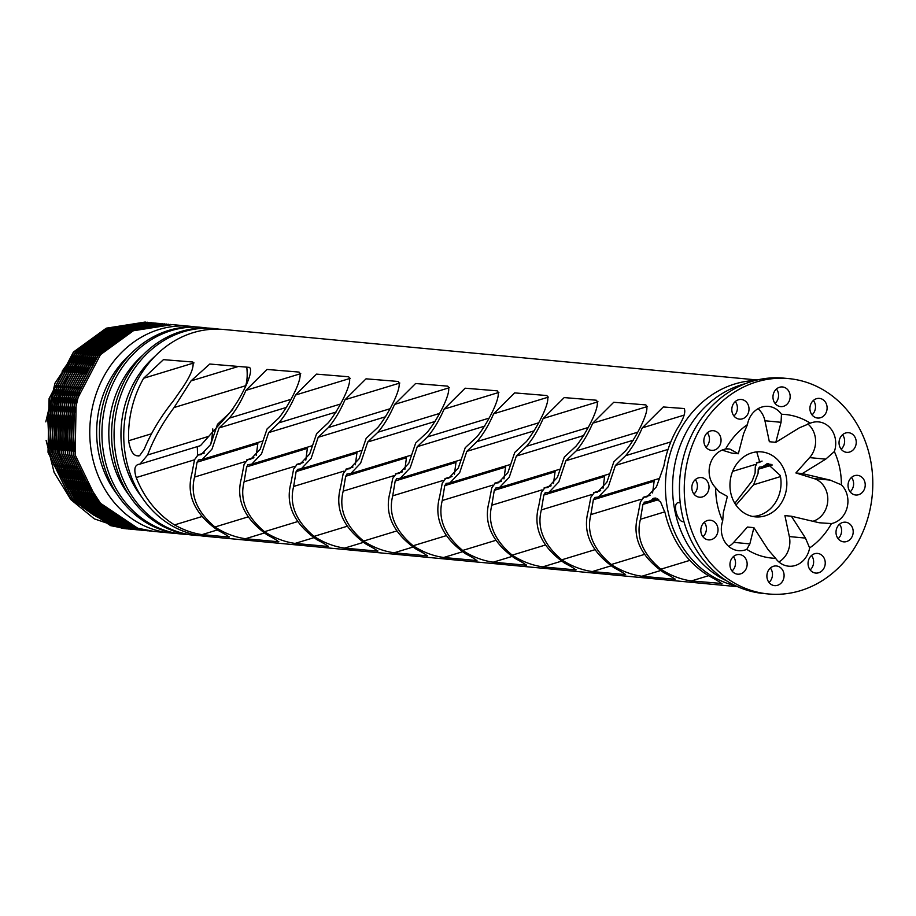 <?xml version="1.0" encoding="UTF-8"?>
<svg xmlns="http://www.w3.org/2000/svg" width="916" height="916" viewBox="0 0 916 916"><rect width="100%" height="100%" fill="white"/><g stroke="black" fill="none" stroke-linecap="round" stroke-linejoin="round"><path stroke-width="1.37" d="M117.362 338.336A89.848 78.192 -84.6 0 1 118.427 338.038M212.798 428.917A89.848 78.192 -84.6 0 1 210.737 444.317M116.389 338.622L116.172 337.603M116.149 337.477L115.908 336.355M115.885 336.241L115.656 335.164M87.535 498.384L84.318 495.671M83.78 495.178L78.501 489.923M77.883 489.236L71.78 481.53M71.059 480.476L64.028 468.11M63.204 466.29L55.933 440.676M55.349 435.764L56.952 405.067L67.303 376.43M69.605 372.434L85.131 353.049M86.482 351.801L96.684 343.844M97.646 343.214L105.191 338.92M105.924 338.565L111.809 336M112.393 335.783L115.553 334.661M111.958 328.798L100.932 333.264M99.363 334.054L79.486 348.103M76.406 351.091L55.006 383.163L45.8 421.864M46.121 440.356L54.113 472.404L70.818 499.598L94.348 518.88L122.355 528.326M123.202 528.44L126.053 528.75M126.225 528.761L127.496 528.864M127.61 528.875L128.595 528.944M783.856 573.244A9.87 8.588 95.4 0 0 776.425 565.974A9.87 8.588 95.4 0 0 766.944 574.985A9.87 8.588 95.4 0 0 774.558 585.622A9.87 8.588 95.4 0 0 783.856 573.244M852.968 529.471A9.87 8.588 95.4 0 0 845.537 522.2A9.87 8.588 95.4 0 0 836.056 531.211A9.87 8.588 95.4 0 0 843.67 541.848A9.87 8.588 95.4 0 0 852.968 529.471M856.002 439.966A9.87 8.588 95.4 0 0 848.571 432.695A9.87 8.588 95.4 0 0 839.09 441.707A9.87 8.588 95.4 0 0 846.705 452.344A9.87 8.588 95.4 0 0 856.002 439.966M789.924 394.224A9.87 8.588 95.4 0 0 782.493 386.953A9.87 8.588 95.4 0 0 773.012 395.964A9.87 8.588 95.4 0 0 780.638 406.601A9.87 8.588 95.4 0 0 789.924 394.224M720.823 437.997A9.87 8.588 95.4 0 0 713.392 430.715A9.87 8.588 95.4 0 0 703.9 439.737A9.87 8.588 95.4 0 0 711.526 450.363A9.87 8.588 95.4 0 0 720.823 437.997M708.789 484.839A9.87 8.588 95.4 0 0 701.358 477.568A9.87 8.588 95.4 0 0 691.878 486.579A9.87 8.588 95.4 0 0 699.503 497.216A9.87 8.588 95.4 0 0 708.789 484.839M717.789 527.501A9.87 8.588 95.4 0 0 710.347 520.231A9.87 8.588 95.4 0 0 700.866 529.242A9.87 8.588 95.4 0 0 708.492 539.879A9.87 8.588 95.4 0 0 717.789 527.501M781.462 414.261A72.112 62.757 -84.6 0 1 810.282 423.192L799.21 427.909L775.806 442.336L781.062 422.299L781.462 414.261A22.11 19.236 95.4 0 0 768.41 406.383A22.11 19.236 95.4 0 0 747.433 424.635L743.586 433.715L738.33 453.752L729.857 449.058L725.621 449A22.11 19.236 95.4 0 0 709.911 465.042A22.11 19.236 95.4 0 0 715.682 487.736L718.911 491.709L727.384 496.415L723.331 512.662L722.69 521.021A22.11 19.236 95.4 0 0 738.502 550.665A22.11 19.236 95.4 0 0 746.78 549.382L749.849 543.898L753.902 527.65L767.986 549.508L775.6 558.302A22.11 19.236 95.4 0 0 788.642 566.191A22.11 19.236 95.4 0 0 809.63 547.928L805.462 538.093L791.378 516.223L819.19 522.761L831.442 523.574A22.11 19.236 95.4 0 0 847.14 507.521A22.11 19.236 95.4 0 0 841.38 484.839L830.136 480.099L802.324 473.572L825.728 459.145L834.362 451.554A22.11 19.236 95.4 0 0 818.549 421.898A22.11 19.236 95.4 0 0 810.282 423.192M834.362 451.554A72.112 62.757 -84.6 0 1 841.38 484.839M831.442 523.574A72.112 62.757 -84.6 0 1 809.63 547.928M775.6 558.302A72.112 62.757 -84.6 0 1 746.78 549.382M722.69 521.021A72.112 62.757 -84.6 0 1 715.682 487.736M725.621 449A72.112 62.757 -84.6 0 1 747.433 424.635M870.2 458.344A108.157 94.142 95.4 0 0 788.722 378.606A108.157 94.142 95.4 0 0 684.813 477.408A108.157 94.142 95.4 0 0 768.329 593.957A108.157 94.142 95.4 0 0 870.2 458.344M748.773 406.773A9.87 8.588 95.4 0 0 741.342 399.49A9.87 8.588 95.4 0 0 731.861 408.513A9.87 8.588 95.4 0 0 739.487 419.139A9.87 8.588 95.4 0 0 748.773 406.773M826.873 405.662A9.87 8.588 95.4 0 0 819.442 398.391A9.87 8.588 95.4 0 0 809.962 407.402A9.87 8.588 95.4 0 0 817.576 418.04A9.87 8.588 95.4 0 0 826.873 405.662M864.99 482.629A9.87 8.588 95.4 0 0 857.559 475.358A9.87 8.588 95.4 0 0 848.079 484.369A9.87 8.588 95.4 0 0 855.693 495.006A9.87 8.588 95.4 0 0 864.99 482.629M825.007 560.695A9.87 8.588 95.4 0 0 817.576 553.424A9.87 8.588 95.4 0 0 808.095 562.435A9.87 8.588 95.4 0 0 815.721 573.072A9.87 8.588 95.4 0 0 825.007 560.695M746.918 561.806A9.87 8.588 95.4 0 0 739.475 554.535A9.87 8.588 95.4 0 0 729.995 563.546A9.87 8.588 95.4 0 0 737.62 574.183A9.87 8.588 95.4 0 0 746.918 561.806M734.827 503.331L752.265 480.797L755.105 473.011L755.276 466.862L757.074 462.74L759.856 462.454L756.753 451.897M752.437 516.418A32.633 28.407 95.4 0 0 780.684 477.843L780.157 475.381L767.253 463.565L762.639 466.759L759.387 467.126L758.23 469.267L758.07 473.297L753.639 484.77L735.972 505.094M786.065 475.942A32.633 28.407 -84.6 0 1 755.322 516.864A32.633 28.407 -84.6 0 1 730.121 481.702A32.633 28.407 -84.6 0 1 761.482 451.886A32.633 28.407 -84.6 0 1 786.065 475.942M762.089 461.08L756.376 462.82L761.906 461.275M655.856 497.972L648.013 501.705L644.188 502.174M644.566 502.128L642.906 504.418L640.433 519.28C635.853 537.245 642.654 553.894 660.825 569.202C670.478 575.488 680.668 579.404 691.385 580.939L722.037 583.481M675.115 579.038L674.199 579.313C675.401 579.084 671.852 576.794 663.562 572.443C640.559 556.172 631.96 537.257 637.754 515.708L640.41 501.876L643.879 497.251L646.971 496.861L656.486 486.762L663.894 465.981A103.817 90.363 95.4 0 1 677.187 428.78C683.611 418.795 685.958 412.051 684.206 408.536L663.287 406.967L642.253 427.875C637.444 439.039 631.903 448.302 625.617 455.687L615.426 465.442L608.338 486.625L598.469 497.022L594.644 497.491M595.022 497.434L593.362 499.724L590.889 514.586C586.309 532.562 593.11 549.199 611.293 564.519C620.933 570.805 631.124 574.71 641.841 576.256L675.115 579.313M652.581 492.934L654.31 479.995M625.571 574.343L624.666 574.618C625.857 574.401 622.319 572.111 614.029 567.76C591.026 551.489 582.416 532.574 588.221 511.014L590.877 497.182L594.347 492.556L597.438 492.178L606.942 482.068L613.857 461.779L625.628 450.809C636.196 437.802 651.116 408.994 645.791 404.906L613.743 402.273L592.721 423.192C587.9 434.344 582.358 443.619 576.072 450.993L565.893 460.748L558.794 481.942L548.936 492.327L545.1 492.797M545.489 492.751L543.829 495.041L541.345 509.903C536.765 527.868 543.566 544.505 561.748 559.825C571.401 566.111 581.58 570.027 592.308 571.561L625.571 574.618M603.037 488.239L604.766 475.301M576.027 569.66L575.122 569.935C576.324 569.706 572.775 567.416 564.485 563.065C541.482 546.795 532.883 527.879 538.677 506.319L541.333 492.487L544.802 487.873L547.894 487.484L557.409 477.385L564.313 457.095L576.084 446.115C586.652 433.119 601.572 404.3 596.247 400.212L564.21 397.59L543.177 418.498C538.368 429.661 532.814 438.924 526.528 446.298L516.349 456.054L509.25 477.247L499.392 487.644L495.567 488.102M495.945 488.056L494.285 490.346L491.812 505.208C487.232 523.173 494.033 539.822 512.204 555.142C521.857 561.416 532.047 565.332 542.764 566.867L576.027 569.935M553.493 483.545L555.222 470.618M526.494 564.966L525.578 565.241C526.78 565.012 523.231 562.733 514.941 558.382C491.938 542.1 483.339 523.185 489.133 501.636L491.789 487.804L495.258 483.179L498.35 482.789L507.865 472.69L514.781 452.401L526.54 441.432C537.108 428.425 552.027 399.605 546.715 395.529L514.666 392.895L493.632 413.803C488.823 424.967 483.282 434.23 476.996 441.615L466.805 451.37L459.718 472.553L449.848 482.95L446.023 483.419M446.401 483.373L444.752 485.652L442.268 500.514C437.688 518.49 444.489 535.127 462.672 550.447C472.312 556.733 482.503 560.638 493.22 562.184L526.494 565.241M503.96 478.862L505.689 465.923M476.95 560.271L476.045 560.558C477.236 560.329 473.698 558.039 465.408 553.688C442.405 537.417 433.795 518.502 439.6 496.941L442.256 483.11L445.726 478.484L448.817 478.106L458.321 467.996L465.236 447.706L477.007 436.737C487.575 423.73 502.495 394.922 497.17 390.834L465.122 388.201L444.1 409.12C439.291 420.272 433.737 429.547 427.451 436.921L417.272 446.676L410.173 467.87L400.315 478.255L396.479 478.725M396.868 478.679L395.208 480.969L392.724 495.831C388.144 513.796 394.945 530.433 413.127 545.753C422.78 552.039 432.959 555.955 443.688 557.489L476.95 560.546M454.416 474.167L456.145 461.229M427.406 555.588L426.501 555.863C427.703 555.634 424.154 553.344 415.864 548.993C392.861 532.723 384.262 513.807 390.056 492.247L392.712 478.427L396.181 473.801L399.273 473.412L408.788 463.313L415.692 443.023L427.463 432.043C438.031 419.047 452.951 390.227 447.626 386.14L415.589 383.518L394.556 404.425C389.747 415.589 384.193 424.852 377.907 432.226L367.728 441.993L360.629 463.175L350.771 473.572L346.946 474.03M347.324 473.984L345.664 476.274L343.191 491.136C338.611 509.101 345.412 525.75 363.583 541.07C373.236 547.344 383.426 551.26 394.143 552.795L427.406 555.863M404.872 469.473L406.601 456.546M377.873 550.894L376.957 551.169C378.159 550.94 374.61 548.661 366.32 544.31C343.317 528.028 334.718 509.113 340.512 487.564L343.168 473.732L346.649 469.106L349.74 468.717L359.244 458.618L366.16 438.329L377.919 427.36C388.487 414.353 403.406 385.533 398.094 381.457L366.045 378.823L345.011 399.731C340.202 410.895 334.661 420.169 328.375 427.543L318.184 437.298L311.096 458.481L301.227 468.877L297.402 469.347M278.785 541.516L277.88 541.791C279.082 541.562 275.533 539.272 267.243 534.921C244.24 518.651 235.641 499.735 241.435 478.175L244.091 464.355L247.56 459.729L250.652 459.34L260.167 449.241L267.071 428.951L278.842 417.971C289.41 404.975 304.33 376.155 299.017 372.068L266.968 369.446L245.935 390.353C241.126 401.517 235.572 410.78 229.298 418.154L219.107 427.921L212.008 449.103L202.15 459.5L198.325 459.958M198.703 459.912L197.043 462.202L194.57 477.064C189.99 495.029 196.791 511.678 214.962 526.998C224.615 533.284 234.805 537.188 245.522 538.722L278.785 541.791M256.251 455.401L257.98 442.474M229.252 536.822L228.336 537.097C229.538 536.868 225.989 534.589 217.71 530.238C194.696 513.956 186.097 495.041 191.891 473.492L194.558 459.66L198.028 455.034L201.119 454.645L210.623 444.546L217.539 424.257L229.298 413.288C239.866 400.281 254.785 371.461 249.473 367.385L209.775 364.03L191.009 380.907L174.086 407.54C162.384 423.215 153.567 439.027 147.648 454.966L140.034 464.069L137.812 464.504M297.78 469.301L296.131 471.58L293.647 486.442C289.067 504.418 295.868 521.055 314.051 536.375C323.692 542.661 333.882 546.566 344.599 548.111L377.873 551.169M355.339 464.79L357.068 451.851M328.329 546.199L327.424 546.486C328.615 546.257 325.077 543.967 316.787 539.616C293.784 523.345 285.174 504.43 290.979 482.869L293.635 469.038L297.105 464.412L300.196 464.034L309.7 453.924L316.615 433.634L328.386 422.665C338.954 409.658 353.874 380.85 348.549 376.762L316.501 374.129L295.479 395.048C290.67 406.2 285.116 415.475 278.83 422.849L268.651 432.604L261.552 453.798L251.694 464.183L247.858 464.652M248.247 464.607L246.587 466.897L244.103 481.759C239.523 499.724 246.324 516.361 264.506 531.681C274.159 537.967 284.338 541.883 295.067 543.417L328.329 546.474M305.795 460.095L307.524 447.157M139.701 455.561L144.236 449.184C151.048 432.73 160.758 416.643 173.342 400.945L182.181 388.258C190.688 375.686 194.226 366.938 192.795 362.015L163.449 359.645L143.629 378.262A103.817 90.363 -84.6 0 0 128.641 440.745C130.496 452.16 134.183 457.107 139.701 455.561L138.74 456.042M652.593 498.968L654.138 498.041L660.493 501.716L665.142 513.063A103.817 90.363 95.4 0 0 708.091 575.431C717.72 580.652 722.071 583.435 721.132 583.755L722.037 583.755M138.442 464.389C134.572 465.488 133.828 469.885 136.221 477.568A103.817 90.363 -84.6 0 0 174.532 524.914L201.726 516.624M197.57 455.034L197.284 446.619M745.235 383.712A103.817 90.363 95.4 0 0 673.088 476.297A103.817 90.363 95.4 0 0 726.571 580.79M683.92 521.49C678.298 523.826 671.714 503.949 678.172 502.609L680.245 502.918M788.722 378.606L783.89 378.148A108.157 94.142 95.4 0 0 679.97 476.95A108.157 94.142 95.4 0 0 763.497 593.499L768.329 593.957M140.251 464.011L200.467 445.657L232.767 409.383M229.252 537.097L202.081 534.612C192.99 533.341 183.807 530.101 174.532 524.914M755.082 380.506A103.817 90.363 95.4 0 0 665.966 475.622A103.817 90.363 95.4 0 0 735.64 585.782M757.188 379.98L224.019 329.497A103.817 90.363 95.4 0 0 124.278 424.337A103.817 90.363 95.4 0 0 204.451 536.215L737.62 586.698M650.211 495.178L643.112 497.342L649.879 495.419M600.667 490.495L593.568 492.659L600.335 490.736M551.123 485.801L544.035 487.965L550.802 486.041M501.59 481.106L494.491 483.27L501.258 481.347M452.046 476.423L444.947 478.587L451.714 476.663M402.502 471.729L395.414 473.893L402.181 471.969M253.881 457.656L246.793 459.821L253.56 457.897M352.969 467.034L345.87 469.198L352.637 467.275M303.425 462.351L296.326 464.515L303.093 462.591M204.348 452.962L197.249 455.126L204.016 453.202M154.861 356.404A95.928 83.482 95.4 0 0 141.568 496.815M219.164 329.188A103.817 90.363 95.4 0 0 214.344 328.581A103.817 90.363 95.4 0 0 114.603 423.421A103.817 90.363 95.4 0 0 194.776 535.299A103.817 90.363 95.4 0 0 199.631 535.608M214.344 328.581L211.871 328.352A103.817 90.363 95.4 0 0 112.13 423.192A103.817 90.363 95.4 0 0 192.291 535.058L194.776 535.299M142.713 355.248A95.928 83.482 95.4 0 0 129.419 495.659M207.016 328.043A103.817 90.363 95.4 0 0 202.196 327.436A103.817 90.363 95.4 0 0 102.455 422.276A103.817 90.363 95.4 0 0 182.616 534.143A103.817 90.363 95.4 0 0 187.471 534.452M202.196 327.436L199.711 327.195A103.817 90.363 95.4 0 0 99.97 422.036A103.817 90.363 95.4 0 0 180.143 533.913L182.616 534.143M130.553 354.103A95.928 83.482 95.4 0 0 117.259 494.514M194.868 326.886A103.817 90.363 95.4 0 0 190.036 326.279A103.817 90.363 95.4 0 0 90.295 421.12A103.817 90.363 95.4 0 0 170.468 532.998A103.817 90.363 95.4 0 0 175.322 533.307M151.896 531.234L135.98 528.051L95.882 501.178L73.372 454.668L74.448 400.979L98.768 354.469L131.618 330.596L170.365 324.424M170.468 324.424L131.469 330.561L98.573 354.458L74.253 400.956L73.188 454.657L95.688 501.166L135.786 528.028L151.953 531.246M172.403 324.608L133.404 330.745L100.508 354.641L76.188 401.139L75.123 454.84L97.623 501.35L137.721 528.211L153.693 531.406L170.468 532.998M168.521 324.241L129.534 330.378L96.638 354.274L72.318 400.773L71.253 454.473L93.753 500.983L133.851 527.845L150.018 531.062L134.045 527.868L93.947 500.995L71.437 454.485L72.513 400.796L96.833 354.286L129.728 330.39L168.727 324.264M148.003 530.868L132.11 527.685L92.012 500.812L69.502 454.302L70.578 400.613L94.898 354.103L127.748 330.229L166.494 324.058M166.575 324.058L127.587 330.195L94.703 354.091L70.383 400.59L69.318 454.29L91.818 500.8L131.915 527.662L148.083 530.879M164.617 323.875L125.641 330.023L92.768 353.908L68.448 400.406L67.383 454.107L89.883 500.617L129.98 527.479L146.148 530.696L130.175 527.501L90.077 500.628L67.566 454.118L68.643 400.429L92.963 353.92L125.847 330.035L164.834 323.898M144.11 530.501L128.24 527.318L88.142 500.445L65.631 453.935L66.708 400.246L91.028 353.736L123.889 329.863L162.842 323.703L123.694 329.84L90.833 353.725L66.513 400.223L65.448 453.924L87.947 500.434L128.045 527.295L143.984 530.49M142.083 530.307L126.305 527.135L86.207 500.262L63.696 453.752L64.773 400.063L89.092 353.553L121.965 329.668L160.941 323.531M160.884 323.52L121.759 329.657L88.898 353.542L64.578 400.04L63.502 453.741L86.012 500.25L126.11 527.112L142.026 530.295M140.228 530.135L124.37 526.952L84.272 500.079L61.761 453.569L62.838 399.88L87.157 353.37L120.03 329.485L158.995 323.348M158.949 323.337L119.813 329.485L86.963 353.358L62.643 399.857L61.567 453.557L84.077 500.067L124.175 526.929L140.068 530.112M138.213 529.94L122.435 526.769L82.337 499.896L59.826 453.386L60.903 399.697L85.222 353.187L118.084 329.313L157.037 323.153L117.878 329.302L85.028 353.175L60.708 399.674L59.632 453.374L82.142 499.884L122.24 526.746L138.121 529.929M136.369 529.769L120.5 526.586L80.402 499.712L57.891 453.202L58.968 399.513L83.287 353.004L116.172 329.119L155.159 322.982M155.079 322.97L115.931 329.119L83.093 352.992L58.773 399.49L57.697 453.191L80.207 499.701L120.305 526.563L136.175 529.746M134.343 529.574L118.553 526.402L78.467 499.529L55.956 453.019L57.032 399.33L81.352 352.82L114.202 328.947L153.144 322.787L114.008 328.936L81.158 352.809L56.838 399.307L55.762 453.008L78.272 499.518L118.37 526.379L134.251 529.562M132.511 529.402L116.618 526.219L76.532 499.346L54.021 452.836L55.097 399.147L79.417 352.637L112.313 328.741L151.3 322.615M151.209 322.604L112.073 328.741L79.223 352.626L54.903 399.124L53.826 452.825L76.337 499.335L116.435 526.196L132.328 529.379M130.473 529.208L114.683 526.036L74.597 499.163L52.086 452.653L53.162 398.964L77.482 352.454L110.321 328.581L149.079 322.409M149.113 322.409L110.149 328.558L77.287 352.442L52.968 398.941L51.891 452.641L74.402 499.151L114.5 526.013L130.416 529.208M128.675 529.036L112.748 525.853L72.662 498.98L50.151 452.47L51.227 398.781L75.547 352.271L108.443 328.375L147.453 322.249M147.201 322.226L108.225 328.363L75.352 352.259L51.033 398.758L49.956 452.458L72.467 498.968L112.565 525.83L128.732 529.047M126.752 528.853L110.813 525.67L70.727 498.796L48.216 452.286L49.292 398.597L73.612 352.087L106.451 328.214L145.209 322.043M145.289 322.043L106.302 328.18L73.417 352.076L49.098 398.575L48.021 452.275L70.532 498.785L110.63 525.647L126.797 528.864M668.062 449.401L615.426 465.442M633.414 440.161L565.893 460.748M583.881 435.478L516.349 456.054M534.337 430.783L466.805 451.37M484.793 426.089L417.272 446.676M435.26 421.406L367.728 441.993M286.639 407.334L219.107 427.921M385.716 416.711L318.184 437.298M336.172 412.017L268.651 432.604M246.748 367.121A37.499 17.381 73 0 1 245.957 384.766M775.806 442.336L769.348 441.718L764.94 420.765A22.11 19.236 95.4 0 0 758.036 408.708M738.33 453.752L731.884 453.145L722.06 450.1M728.758 546.428A22.11 19.236 95.4 0 0 733.727 542.364L747.456 527.032L753.902 527.65M778.898 561.955A22.11 19.236 95.4 0 0 789.34 536.57L784.92 515.616L791.378 516.223M812.87 521.284A22.11 19.236 95.4 0 0 827.801 499.999A22.11 19.236 95.4 0 0 814.015 478.576L795.878 472.954L809.607 457.622A22.11 19.236 95.4 0 0 807.809 423.925M702.927 536.719A9.87 8.588 95.4 0 0 706.179 526.402A9.87 8.588 95.4 0 0 704.301 522.292M693.939 494.056A9.87 8.588 95.4 0 0 697.179 483.74A9.87 8.588 95.4 0 0 695.313 479.629M795.878 472.954L802.324 473.572M705.973 447.203A9.87 8.588 95.4 0 0 709.213 436.898A9.87 8.588 95.4 0 0 707.335 432.776M733.922 415.978A9.87 8.588 95.4 0 0 737.162 405.674A9.87 8.588 95.4 0 0 735.285 401.551M775.073 403.441A9.87 8.588 95.4 0 0 778.314 393.124A9.87 8.588 95.4 0 0 776.447 389.014M812.023 414.879A9.87 8.588 95.4 0 0 815.263 404.563A9.87 8.588 95.4 0 0 813.385 400.452M841.151 449.184A9.87 8.588 95.4 0 0 844.392 438.867A9.87 8.588 95.4 0 0 842.514 434.757M850.14 491.846A9.87 8.588 95.4 0 0 853.38 481.53A9.87 8.588 95.4 0 0 851.502 477.419M838.117 538.688A9.87 8.588 95.4 0 0 841.357 528.372A9.87 8.588 95.4 0 0 839.48 524.261M810.156 569.912A9.87 8.588 95.4 0 0 813.397 559.596A9.87 8.588 95.4 0 0 811.53 555.485M769.005 582.462A9.87 8.588 95.4 0 0 772.245 572.145A9.87 8.588 95.4 0 0 770.367 568.034M732.056 571.023A9.87 8.588 95.4 0 0 735.296 560.707A9.87 8.588 95.4 0 0 733.43 556.596M111.569 328.959L97.543 335.313M95.379 336.584L74.391 354.171L62.105 371.255M55.223 385.567L47.735 417.227L49.246 448.829M53.346 464.263L79.738 504.911M81.65 506.582L94.382 515.559M95.436 516.155L103.039 519.864M103.714 520.151L108.924 522.086M109.416 522.246L113.309 523.402M113.687 523.494L116.779 524.25M117.088 524.318L119.675 524.822M119.939 524.868L122.16 525.234M122.401 525.257L124.37 525.521M124.576 525.544L126.362 525.727M126.557 525.738L128.194 525.864M128.366 525.876L127.679 525.601M130.072 525.967L131.515 526.013M147.785 325.604L148.449 325.478M148.278 325.455L146.652 325.272M144.488 325.077L142.507 324.951M142.278 324.94L140.045 324.871M139.782 324.871L137.171 324.882M136.862 324.894L133.702 325.043M133.312 325.065L129.316 325.466M128.812 325.524L123.408 326.44M122.687 326.588L114.626 328.764M113.504 329.142L99.478 335.496M97.314 336.767L76.326 354.355L64.04 371.438M57.158 385.75L49.67 417.41L51.182 449.012M55.281 464.446L81.673 505.094M83.585 506.766L96.317 515.742M97.371 516.338L104.974 520.048M105.649 520.334L110.859 522.269M111.351 522.429L115.244 523.586M115.622 523.677L118.714 524.433M119.023 524.502L121.61 525.005M121.874 525.051L124.095 525.418M124.336 525.44L126.305 525.704M126.511 525.727L128.297 525.91M130.301 526.059L129.614 525.784M148.403 325.432L146.629 325.272M144.213 325.123L141.98 325.054M141.717 325.054L139.106 325.065M138.797 325.077L135.637 325.226M135.247 325.249L131.251 325.649M130.748 325.707L125.343 326.623M124.633 326.772L116.561 328.947M115.439 329.325L101.413 335.68M99.249 336.951L78.261 354.538L65.975 371.621M59.093 385.934L51.605 417.593L53.117 449.195M57.216 464.63L83.608 505.277M85.52 506.949L98.252 515.926M99.306 516.521L106.909 520.231M107.584 520.517L112.794 522.452M113.286 522.612L117.179 523.769M117.557 523.86L120.649 524.616M120.958 524.685L123.546 525.189M123.809 525.234L126.03 525.601M126.271 525.624L128.24 525.887M130.427 526.105L132.064 526.231M148.358 325.443L146.377 325.317M146.148 325.306L143.915 325.237M143.652 325.237L141.041 325.249M140.732 325.26L137.572 325.409M137.182 325.432L133.186 325.833M132.683 325.89L127.278 326.806M126.568 326.955L118.496 329.13M117.374 329.508L103.348 335.863M101.184 337.134L80.196 354.721L67.91 371.804M61.029 386.117L53.54 417.776L55.052 449.378M59.151 464.813L85.543 505.46M87.455 507.132L100.188 516.109M101.241 516.704L108.844 520.414M109.519 520.7L114.729 522.635M115.221 522.796L119.114 523.952M119.492 524.044L122.584 524.799M122.893 524.868L125.481 525.372M125.744 525.418L127.965 525.784M128.206 525.807L130.175 526.07M130.381 526.093L132.167 526.276M150.293 325.627L148.312 325.501M148.083 325.489L145.85 325.42M145.587 325.42L142.976 325.432M142.667 325.443L139.507 325.592M139.118 325.615L135.121 326.016M134.618 326.073L129.213 326.989M128.503 327.138L120.431 329.313M119.309 329.691L105.283 336.046M103.119 337.317L82.131 354.904L69.845 371.988M62.964 386.3L55.487 417.959L56.987 449.561M61.086 464.996L87.478 505.643M89.39 507.315L102.123 516.292M103.176 516.887L110.779 520.597M111.454 520.883L116.664 522.818M117.156 522.979L121.049 524.135M121.427 524.227L124.519 524.982M124.828 525.051L127.416 525.555M130.141 525.99L132.11 526.253M147.522 325.604L144.911 325.615M144.602 325.627L141.442 325.775M141.053 325.798L137.056 326.199M136.553 326.256L131.148 327.172M130.438 327.321L122.366 329.497M121.244 329.875L107.218 336.229M105.054 337.5L84.066 355.087L71.78 372.171M64.899 386.483L57.422 418.143L58.922 449.745M63.021 465.179L89.413 505.827M91.325 507.498L104.058 516.475M105.111 517.071L112.714 520.78M113.389 521.067L118.599 523.002M119.091 523.162L122.984 524.318M123.362 524.41L126.454 525.166M126.763 525.234L129.351 525.738M149.457 325.787L146.846 325.798M146.537 325.81L143.377 325.959M142.988 325.981L138.992 326.382M138.488 326.44L133.083 327.356M132.373 327.504L124.301 329.68M123.179 330.058L109.153 336.412M106.989 337.683L86.001 355.271L73.715 372.354M66.834 386.666L59.357 418.326L60.857 449.928M64.956 465.362L91.36 506.01M93.26 507.682L105.993 516.658M107.046 517.254L114.649 520.964M115.324 521.25L120.534 523.185M121.026 523.345L124.919 524.502M125.297 524.593L128.389 525.349M128.698 525.418L131.286 525.921M148.472 325.993L145.312 326.142M144.923 326.165L140.927 326.565M140.423 326.623L135.018 327.539M134.309 327.688L126.236 329.863M125.114 330.241L111.088 336.596M108.924 337.867L87.936 355.454L75.65 372.537M68.769 386.85L61.292 418.509L62.792 450.111M66.891 465.546L93.295 506.193M95.195 507.865L107.928 516.842M108.981 517.437L116.584 521.147M117.259 521.433L122.469 523.368M122.962 523.528L126.855 524.685M127.232 524.776L130.324 525.532M146.858 326.348L142.862 326.749M142.358 326.806L136.953 327.722M136.244 327.871L128.171 330.046M127.049 330.424L113.023 336.779M110.859 338.05L89.871 355.637L77.585 372.72M70.704 387.033L63.227 418.692L64.727 450.294M68.826 465.729L95.23 506.376M97.13 508.048L109.863 517.025M110.916 517.62L118.519 521.33M119.194 521.616L124.404 523.551M124.897 523.712L128.79 524.868M144.293 326.989L138.888 327.905M138.179 328.054L130.106 330.229M128.984 330.607L114.958 336.962M112.794 338.233L91.806 355.82L79.52 372.904M72.639 387.216L65.162 418.875L66.662 450.477M70.761 465.912L97.165 506.559M99.065 508.231L111.798 517.208M112.851 517.803L120.454 521.513M121.13 521.799L126.339 523.734M140.114 328.237L132.041 330.413M130.919 330.79L116.893 337.145M114.729 338.416L93.741 356.003L81.455 373.087M74.574 387.399L67.097 419.059L68.597 450.661M72.696 466.095L99.1 506.743M101 508.414L113.744 517.391M114.786 517.987L122.389 521.696M132.854 330.974L118.828 337.328M116.664 338.599L95.676 356.187L83.39 373.27M76.509 387.582L69.032 419.242L70.532 450.844M74.631 466.278L101.035 506.926M102.936 508.598L115.679 517.574M118.599 338.783L97.611 356.37L85.325 373.453M78.444 387.766L70.967 419.425L72.467 451.027M76.566 466.462L102.97 507.109M80.379 387.949L72.902 419.608L74.402 451.222M115.771 335.096L116.229 336.035M116.275 336.138L116.744 337.099M116.801 337.202L117.282 338.187M768.856 463.519L766.154 464.343M658.707 499.598L642.906 504.418M772.291 464.985L758.23 469.267M780.466 476.595L753.639 484.77M653.864 481.289L593.362 499.724M755.219 464.492L732.617 471.385M604.331 476.595L543.829 495.041M554.787 471.9L494.285 490.346M505.243 467.217L444.752 485.652M455.71 462.523L395.208 480.969M406.166 457.828L345.664 476.274M257.545 443.756L197.043 462.202M356.622 453.145L296.131 471.58M307.089 448.451L246.587 466.897M194.536 459.798L136.221 477.568M128.641 440.745L151.518 433.772M247.996 516.922L214.962 526.998M244.824 461.744L194.57 477.064M347.072 526.299L314.051 536.375M343.912 471.122L293.647 486.442M297.54 521.616L264.506 531.681M294.368 466.439L244.103 481.759M300.746 373.648L245.935 390.353M399.823 383.025L345.011 399.731M350.278 378.342L295.479 395.048M194.02 362.908L143.629 378.262M238.721 366.366L191.009 380.907M264.255 533.02L245.522 538.722M313.799 537.703L295.067 543.417M217.287 529.975L202.081 534.612M363.331 542.398L344.599 548.111M412.876 547.092L394.143 552.795M462.42 551.775L443.688 557.489M511.952 556.47L493.22 562.184M561.497 561.165L542.764 566.867M611.041 565.848L592.308 571.561M660.573 570.542L641.841 576.256M708.549 575.706L691.385 580.939M664.844 511.838L640.433 519.28M689.817 560.374L660.825 569.202M684.16 415.108L642.253 427.875M670.821 441.901L625.617 455.687M641.154 499.266L590.889 514.586M644.314 554.443L611.293 564.519M647.52 406.486L592.721 423.192M637.593 432.238L576.072 450.993M591.61 494.583L541.345 509.903M594.782 549.76L561.748 559.825M597.988 401.792L543.177 418.498M588.061 427.543L526.528 446.298M542.066 489.888L491.812 505.208M545.238 545.066L512.204 555.142M548.444 397.097L493.632 413.803M538.516 422.86L476.996 441.615M492.533 485.194L442.268 500.514M495.693 540.371L462.672 550.447M498.899 392.414L444.1 409.12M488.972 418.165L427.451 436.921M442.989 480.511L392.724 495.831M446.161 535.688L413.127 545.753M449.367 387.72L394.556 404.425M439.44 413.471L377.907 432.226M393.445 475.816L343.191 491.136M396.617 530.994L363.583 541.07M290.819 399.399L229.298 418.154M389.895 408.788L328.375 427.543M340.351 404.093L278.83 422.849M245.511 385.773L174.086 407.54M208.436 436.44L147.648 454.966M764.94 420.765L781.062 422.299M809.607 457.622L825.728 459.145M726.399 448.725L729.857 449.058M814.015 478.576L830.136 480.099M789.34 536.57L805.462 538.093M733.727 542.364L749.849 543.898M770.94 464.229L762.639 466.759M172.3 324.608L190.036 326.279M657.665 498.762L648.013 501.705M659.337 478.461L598.743 496.93M609.804 473.767L549.199 492.247M560.26 469.084L499.655 487.552M510.716 464.389L450.122 482.858M461.183 459.695L400.578 478.175M411.639 455.012L351.034 473.48M263.018 440.94L202.413 459.408M362.095 450.317L301.501 468.786M312.562 445.623L251.957 464.103"/></g></svg>
